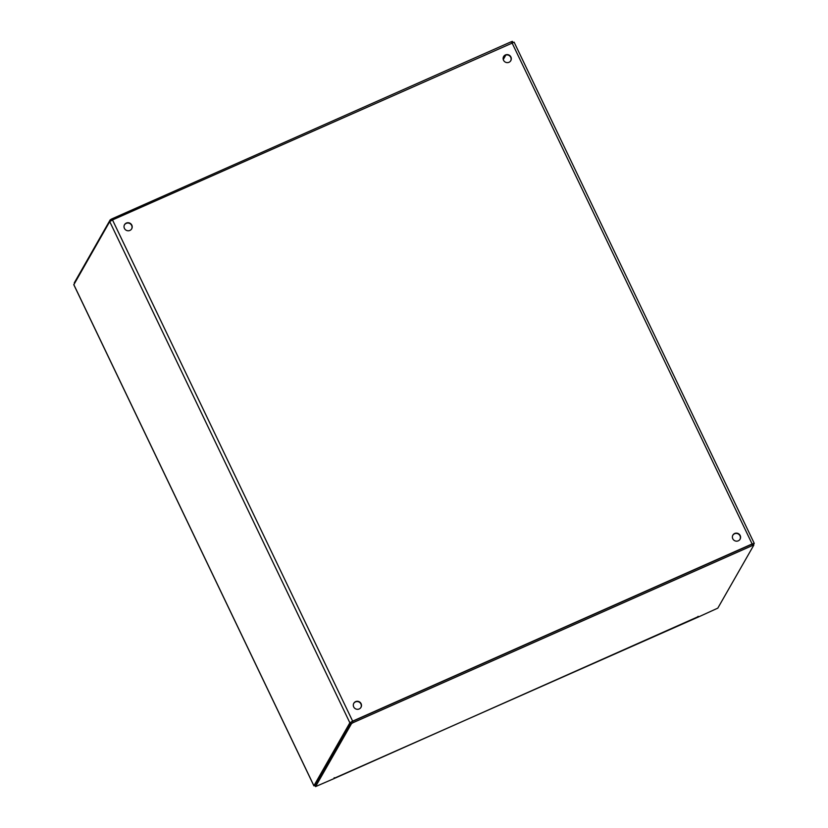 <?xml version="1.0" encoding="UTF-8"?>
<svg xmlns="http://www.w3.org/2000/svg" width="828" height="828" viewBox="0 0 828 828"><rect width="100%" height="100%" fill="white"/><g stroke="black" fill="none" stroke-linecap="round" stroke-linejoin="round"><path stroke-width="1.24" d="M510.907 56.977A4.119 3.985 -150.3 0 1 505.235 62.069A4.119 3.985 -150.3 0 1 507.336 54.596A4.119 3.985 -150.3 0 1 510.907 56.977M131.807 225.112A4.119 3.985 -150.3 0 1 126.146 230.215A4.119 3.985 -150.3 0 1 128.247 222.732A4.119 3.985 -150.3 0 1 131.807 225.112M361.091 703.655A4.119 3.985 -150.3 0 1 355.419 708.747A4.119 3.985 -150.3 0 1 357.53 701.275A4.119 3.985 -150.3 0 1 361.091 703.655M740.18 535.509A4.119 3.985 -150.3 0 1 734.519 540.612A4.119 3.985 -150.3 0 1 736.62 533.129A4.119 3.985 -150.3 0 1 740.18 535.509M315.095 785.627L313.905 785.751L349.861 722.803L352.635 721.136L752.114 543.955L754.246 543.365L753.552 544.638M514.095 42.249L112.504 219.937L109.731 221.604L73.837 284.687M510.7 60.796A4.119 3.985 29.7 0 0 507.253 54.896A4.119 3.985 29.7 0 0 503.559 56.718M131.611 228.942A4.119 3.985 29.7 0 0 128.164 223.042A4.119 3.985 29.7 0 0 124.469 224.864M360.884 707.474A4.119 3.985 29.7 0 0 357.437 701.575A4.119 3.985 29.7 0 0 353.742 703.396M739.973 539.338A4.119 3.985 29.7 0 0 736.537 533.439A4.119 3.985 29.7 0 0 732.842 535.261M503.269 59.544L505.846 55.031M74.261 282.897L110.186 219.865L111.718 218.944L511.269 41.731L512.439 41.4L512.874 42.383L512.439 41.4M698.946 616.746L717.814 608.135L753.78 545.176L752.611 545.455L353.07 722.668L351.538 723.589L315.561 786.6L334.067 778.579L334.76 778.03L334.181 777.72L334.067 778.579L334.181 777.72L334.76 778.03L698.946 616.746L698.045 616.332M753.739 545.103L753.18 543.861L752.01 544.193L352.459 721.405L350.927 722.326L315.002 785.368M112.504 219.937L352.635 721.136M752.114 543.955L511.983 42.756M109.731 221.604L349.861 722.803M73.775 284.542L313.905 785.751M511.269 41.731L511.797 42.839M111.718 218.944L112.246 220.051M110.186 219.865L110.673 220.869M315.571 786.548L314.961 785.286M351.538 723.589L350.927 722.326M353.07 722.668L352.459 721.405M752.611 545.455L752.01 544.193M754.246 543.365L514.105 42.156M313.895 785.844L73.754 284.635M334.129 778.537L698.418 616.56M314.961 785.337L315.561 786.6M753.18 543.861L753.78 545.124"/></g></svg>
